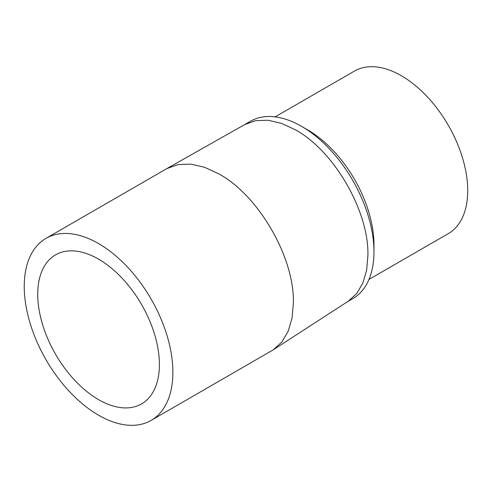 <?xml version="1.0" encoding="UTF-8"?>
<svg xmlns="http://www.w3.org/2000/svg" width="492" height="492" viewBox="0 0 492 492"><rect width="100%" height="100%" fill="white"/><g stroke="black" fill="none" stroke-linecap="round" stroke-linejoin="round"><path stroke-width="0.74" d="M151.112 420.408L273.158 349.892L281.768 342.088L288.146 331.356L292.063 318.072L293.386 302.721C294.413 257.457 258.78 195.742 219.069 173.996L204.66 167.305L190.804 164.125L178.012 164.574L166.782 168.639L46.008 238.362A105.103 60.682 60 0 1 98.56 243.571A105.103 60.682 60 0 1 167.225 336.19A105.103 60.682 60 0 1 151.112 420.408A105.103 60.682 60 0 1 98.56 415.205A105.103 60.682 60 0 1 29.901 322.586A105.103 60.682 60 0 1 46.008 238.362M273.158 349.892L348.213 301.239L356.595 293.632L362.813 283.171L366.632 270.237L367.918 255.28C368.914 211.179 334.203 151.05 295.507 129.863L281.473 123.344L267.974 120.245L255.514 120.681L244.573 124.642L166.782 168.639M98.56 259.136A86.032 49.674 -120 0 0 55.547 254.874A86.032 49.674 -120 0 0 42.355 323.816A86.032 49.674 -120 0 0 98.56 399.633A86.032 49.674 -120 0 0 141.579 403.895A86.032 49.674 -120 0 0 154.765 334.954A86.032 49.674 -120 0 0 98.56 259.136M347.469 301.719L352.764 298.662A102.404 59.12 -120 0 0 373.969 251.781A102.404 59.12 -120 0 0 301.565 126.37A102.404 59.12 -120 0 0 250.36 121.296L244.438 124.716M368.975 279.419L448.286 233.632A93.843 54.181 -120 0 0 462.671 158.43A93.843 54.181 -120 0 0 401.361 75.737A93.843 54.181 -120 0 0 354.443 71.088L275.133 116.881M373.969 251.781L373.969 244.795A93.843 54.181 60 0 0 307.617 129.863A93.843 54.181 60 0 1 307.617 129.863L301.565 126.37A102.404 59.12 -120 0 0 301.559 126.37"/></g></svg>
